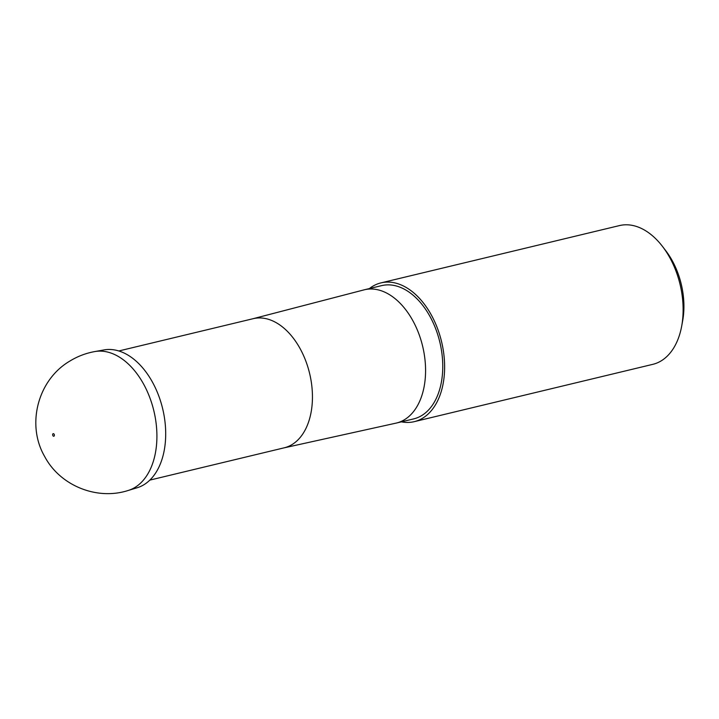 <?xml version="1.0" encoding="UTF-8"?>
<svg xmlns="http://www.w3.org/2000/svg" width="719" height="719" viewBox="0 0 719 719"><rect width="100%" height="100%" fill="white"/><g stroke="black" fill="none" stroke-linecap="round" stroke-linejoin="round"><path stroke-width="1.08" d="M118.824 350.962L253.205 318.679A66.409 42.062 76.5 0 1 305.979 361.495A66.409 42.062 76.5 0 1 284.23 447.811L149.858 480.103M283.987 447.874L395.953 423.149A68.53 43.41 -103.5 0 0 396.448 423.033A68.53 43.41 -103.5 0 0 418.898 333.949A68.53 43.41 -103.5 0 0 364.425 289.766A68.53 43.41 -103.5 0 0 363.94 289.892L252.962 318.733M364.425 289.766L381.618 285.632A68.53 43.41 76.5 0 1 439.83 342.127A68.53 43.41 76.5 0 1 413.641 418.907L396.448 423.033M662.514 246.464L665.785 250.733A62.805 39.779 76.5 0 1 682.646 320.899L681.675 326.183A71.361 45.198 -103.5 0 0 662.514 246.464A71.361 45.198 -103.5 0 0 619.454 225.586L380.953 282.891A71.361 45.198 -103.5 0 0 369.377 288.58M401.391 421.846A71.361 45.198 -103.5 0 0 414.297 421.649L652.798 364.344A71.361 45.198 -103.5 0 0 681.675 326.183M414.297 421.649A71.361 45.198 -103.5 0 0 437.673 328.898A71.361 45.198 -103.5 0 0 380.953 282.891M54.168 434.303A1.321 0.836 -103.5 0 0 53.314 433.656A1.321 0.836 -103.5 0 0 52.712 435.148A1.321 0.836 -103.5 0 0 53.925 436.199A1.321 0.836 -103.5 0 0 53.979 436.172A1.321 0.836 -103.5 0 0 54.168 434.303M128.18 490.475L137.14 487.761A70.929 44.929 -103.5 0 0 143.449 485.001A70.929 44.929 -103.5 0 0 161.281 403.521A70.929 44.929 -103.5 0 0 104.021 349.919L94.809 351.564C85.831 353.182 77.472 356.381 69.707 361.163C37.739 379.947 26.154 424.749 44.668 456.511C59.929 485.541 96.831 500.658 128.18 490.475A71.487 45.279 -103.5 0 0 134.489 487.716A71.487 45.279 -103.5 0 0 152.473 405.633A71.487 45.279 -103.5 0 0 94.809 351.564"/></g></svg>
